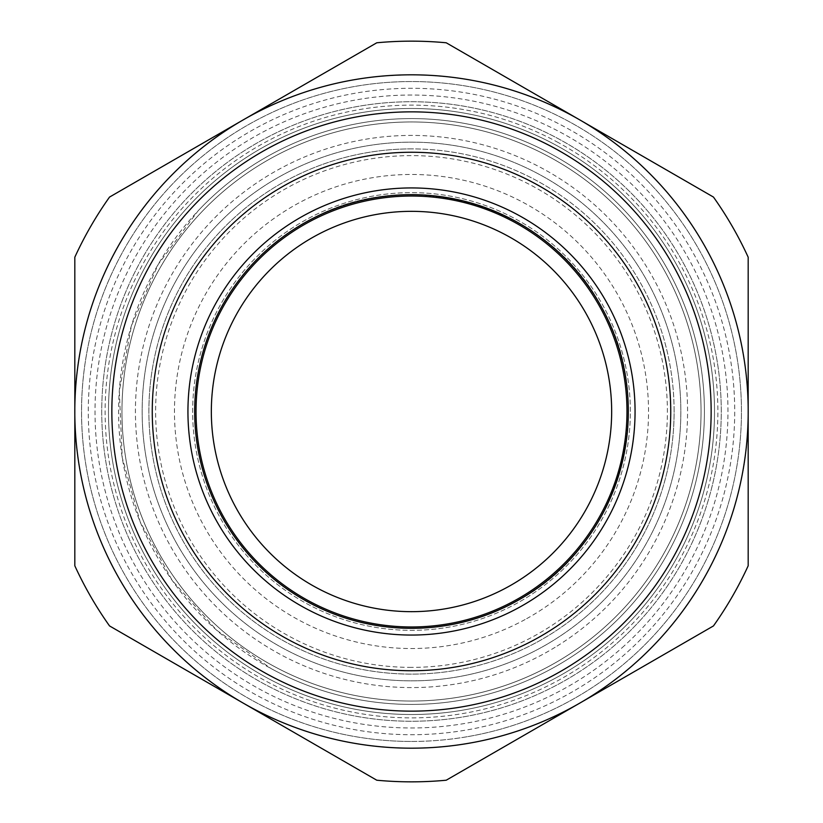 <?xml version="1.0" encoding="UTF-8"?>
<svg xmlns="http://www.w3.org/2000/svg" width="823" height="823" viewBox="0 0 823 823"><rect width="100%" height="100%" fill="white"/><g stroke="black" fill="none" stroke-linecap="round" stroke-linejoin="round"><path stroke-width="0.62" stroke-dasharray="4.12 3.09" d="M606.376 135.25L446.22 42.786A370.35 370.35 0 0 0 411.5 41.15A370.35 370.35 0 0 1 446.22 42.786L713.459 197.067A370.35 370.35 0 0 1 748.179 257.208A370.35 370.35 0 0 0 713.459 197.067L696.063 187.027M579.824 119.921C478.153 59.986 344.837 59.986 243.155 119.921A336.679 336.679 0 0 1 748.179 411.5A336.679 336.679 0 0 1 243.176 703.079C344.847 763.014 478.163 763.014 579.845 703.079A336.679 336.679 0 0 1 243.176 703.079L109.541 625.933A370.35 370.35 0 0 1 74.821 565.792A370.35 370.35 0 0 0 109.541 625.933L126.937 635.973M243.176 703.079L376.78 780.214A370.35 370.35 0 0 0 446.22 780.214L579.845 703.079C682.596 644.985 749.249 529.539 748.179 411.5L748.179 459.573M713.459 625.933A370.35 370.35 0 0 0 748.179 565.792A370.35 370.35 0 0 1 713.459 625.933L579.845 703.079L713.459 625.933A370.35 370.35 0 0 0 748.179 565.792L748.179 411.5A336.679 336.679 0 0 0 579.855 119.932M239.154 122.236L376.78 42.786A370.35 370.35 0 0 1 411.5 41.15A370.35 370.35 0 0 0 376.78 42.786L243.155 119.921C140.404 178.015 73.751 293.461 74.821 411.5C73.833 526.833 137.328 639.852 236.324 699.025L243.145 703.068A336.679 336.679 0 0 1 411.5 74.821A336.679 336.679 0 0 1 579.845 119.921L713.459 197.067A370.35 370.35 0 0 1 748.179 257.208L748.179 565.792M550.32 157.399A289.542 289.542 0 0 1 665.601 550.32A289.542 289.542 0 0 1 272.68 665.601A289.542 289.542 0 0 1 157.399 272.68A289.542 289.542 0 0 1 550.32 157.399A289.542 289.542 0 0 1 665.601 550.32A289.542 289.542 0 0 1 272.68 665.601A289.542 289.542 0 0 1 157.399 272.68A289.542 289.542 0 0 1 550.32 157.399M109.541 197.067A370.35 370.35 0 0 0 74.821 257.208A370.35 370.35 0 0 1 109.541 197.067L243.155 119.921L109.541 197.067A370.35 370.35 0 0 0 74.821 257.208L74.821 363.427M411.5 152.255A259.245 259.245 0 0 0 152.255 411.5A259.245 259.245 0 0 0 411.5 670.745A259.245 259.245 0 0 0 670.745 411.5A259.245 259.245 0 0 0 411.5 152.255M411.5 714.518A303.018 303.018 0 0 1 117.905 336.535A303.018 303.018 0 0 1 556.77 145.578A303.018 303.018 0 0 1 411.5 714.518A303.018 303.018 0 0 1 117.905 336.535A303.018 303.018 0 0 1 556.77 145.578A303.018 303.018 0 0 1 411.5 714.518M411.5 628.319A216.819 216.819 0 0 0 625.182 374.702A216.819 216.819 0 0 0 411.5 194.681A216.819 216.819 0 0 0 194.681 411.5A216.819 216.819 0 0 0 411.5 628.319M558.385 142.626A306.382 306.382 0 0 0 142.626 264.615A306.382 306.382 0 0 0 264.615 680.374A306.382 306.382 0 0 0 680.374 558.385A306.382 306.382 0 0 0 558.385 142.626M411.5 187.942A223.558 223.558 0 0 1 486.28 622.178A223.558 223.558 0 0 1 187.942 411.5A223.558 223.558 0 0 1 411.5 187.942M465.797 736.955A329.951 329.951 0 0 1 81.549 411.5A329.951 329.951 0 0 1 411.5 81.549A329.951 329.951 0 0 1 740.319 384.259A329.951 329.951 0 0 1 465.797 736.955M551.935 154.446A292.916 292.916 0 0 0 118.584 411.377A292.916 292.916 0 0 0 695.312 483.965A292.916 292.916 0 0 0 551.935 154.446A292.916 292.916 0 0 1 551.935 668.554A292.916 292.916 0 0 1 271.065 668.554L216.572 630.14L172.182 580.39L140.188 521.895L122.246 457.681L119.304 391.069L131.495 325.517L158.191 264.42L198.014 210.945C219.381 188.261 243.731 169.425 271.065 154.446A292.916 292.916 0 0 1 551.935 154.446M411.5 701.042A289.542 289.542 0 0 0 701.042 411.5A289.542 289.542 0 0 0 272.897 157.286A289.542 289.542 0 0 0 411.5 701.042A289.542 289.542 0 0 1 121.958 411.5A289.542 289.542 0 0 1 411.5 121.958A289.542 289.542 0 0 1 701.042 411.5A289.542 289.542 0 0 1 128.357 472.052A289.542 289.542 0 0 1 411.5 121.958A289.542 289.542 0 0 1 701.042 411.5A289.542 289.542 0 0 1 411.5 701.042M411.5 741.451A329.951 329.951 0 0 0 729.178 322.349A329.951 329.951 0 0 0 239.832 129.725A329.951 329.951 0 0 0 411.5 741.451A329.951 329.951 0 0 1 344.055 88.514A329.951 329.951 0 0 1 741.451 411.5A329.951 329.951 0 0 1 411.5 741.451M583.846 700.764L446.22 780.214A370.35 370.35 0 0 1 376.78 780.214L216.624 687.75M253.474 263.041A216.819 216.819 0 0 0 515.455 601.778A216.819 216.819 0 0 0 601.778 307.545A216.819 216.819 0 0 0 253.474 263.041M243.145 703.068A336.679 336.679 0 0 1 411.5 74.821A336.679 336.679 0 0 1 748.179 411.5A336.679 336.679 0 0 1 243.155 703.079L376.78 780.214A370.35 370.35 0 0 0 446.22 780.214L579.845 703.079A336.679 336.679 0 0 0 579.845 119.921L446.22 42.786A370.35 370.35 0 0 0 376.78 42.786L243.155 119.921A336.679 336.679 0 0 0 74.821 411.5L74.821 565.792A370.35 370.35 0 0 0 109.541 625.933L243.155 703.079A336.679 336.679 0 0 1 74.821 411.5L74.821 257.208M254.935 261.498A216.819 216.819 0 0 0 515.455 601.778C618.557 548.859 659.943 407.796 601.778 307.545C548.859 204.443 407.796 163.057 307.545 221.222A216.819 216.819 0 0 0 239.339 543.303A216.819 216.819 0 0 0 515.455 601.778C618.557 548.859 659.943 407.796 601.778 307.545C548.859 204.443 407.796 163.057 307.545 221.222A216.819 216.819 0 0 0 254.935 261.498M411.5 667.381A255.881 255.881 0 0 1 300.724 180.844A255.881 255.881 0 0 1 667.381 411.5A255.881 255.881 0 0 1 411.5 667.381M294.891 168.705A269.347 269.347 0 0 0 411.5 680.847A269.347 269.347 0 0 0 680.847 411.5A269.347 269.347 0 0 0 294.891 168.705M619.925 640.633A309.746 309.746 0 0 1 146.978 572.664A309.746 309.746 0 0 1 250.336 146.978A309.746 309.746 0 0 1 619.925 640.633M551.636 641.518A269.347 269.347 0 0 1 181.482 551.636A269.347 269.347 0 0 1 271.364 181.482A269.347 269.347 0 0 1 628.957 252.568A269.347 269.347 0 0 1 551.636 641.518A269.347 269.347 0 0 1 181.482 551.636A269.347 269.347 0 0 1 271.364 181.482A269.347 269.347 0 0 1 628.957 252.568A269.347 269.347 0 0 1 551.636 641.518M640.212 620.388A309.746 309.746 0 0 1 146.978 572.664A309.746 309.746 0 0 1 250.336 146.978A309.746 309.746 0 0 1 640.212 620.388A309.746 309.746 0 0 1 146.978 572.664A309.746 309.746 0 0 1 250.336 146.978A309.746 309.746 0 0 1 640.212 620.388M701.042 411.5A289.542 289.542 0 0 0 411.5 121.958A289.542 289.542 0 0 0 121.958 411.5A289.542 289.542 0 0 0 411.5 701.042A289.542 289.542 0 0 0 701.042 411.5M630.346 411.5A218.846 218.846 0 0 0 411.5 192.654A218.846 218.846 0 0 0 192.654 411.5A218.846 218.846 0 0 0 411.5 630.346A218.846 218.846 0 0 0 630.346 411.5A218.846 218.846 0 0 0 411.5 192.654A218.846 218.846 0 0 0 192.654 411.5A218.846 218.846 0 0 0 411.5 630.346A218.846 218.846 0 0 0 630.346 411.5M411.5 148.891A262.609 262.609 0 0 0 154.693 466.415A262.609 262.609 0 0 0 674.109 411.5A262.609 262.609 0 0 0 411.5 148.891M674.109 411.5A262.609 262.609 0 0 0 411.5 148.891A262.609 262.609 0 0 0 148.891 411.5A262.609 262.609 0 0 0 411.5 674.109A262.609 262.609 0 0 0 674.109 411.5M714.518 411.5A303.018 303.018 0 0 0 411.5 108.482A303.018 303.018 0 0 0 108.482 411.5A303.018 303.018 0 0 0 411.5 714.518A303.018 303.018 0 0 0 714.518 411.5M464.686 730.31A323.213 323.213 0 0 1 88.287 411.5A323.213 323.213 0 0 1 411.5 88.287A323.213 323.213 0 0 1 733.612 384.814A323.213 323.213 0 0 1 464.686 730.31M525.136 619.513A237.024 237.024 0 0 1 240.347 247.528A237.024 237.024 0 0 1 619.513 297.864A237.024 237.024 0 0 1 525.136 619.513M624.462 645.613A316.485 316.485 0 0 1 141.227 576.162A316.485 316.485 0 0 1 246.838 141.227A316.485 316.485 0 0 1 624.462 645.613M555.144 647.269A276.075 276.075 0 0 1 175.731 555.144A276.075 276.075 0 0 1 267.856 175.731A276.075 276.075 0 0 1 634.389 248.597A276.075 276.075 0 0 1 555.144 647.269M635.243 615.851A303.018 303.018 0 0 1 152.728 569.156A303.018 303.018 0 0 1 253.844 152.728A303.018 303.018 0 0 1 635.243 615.851"/><path stroke-width="1.23" d="M579.855 119.932A336.679 336.679 0 0 1 579.845 703.079A336.679 336.679 0 0 1 243.176 703.079L243.145 703.068A336.679 336.679 0 0 1 243.155 119.921A336.679 336.679 0 0 1 579.824 119.921L713.459 197.067A370.35 370.35 0 0 1 748.179 257.208L748.179 565.792A370.35 370.35 0 0 1 713.459 625.933L446.22 780.214A370.35 370.35 0 0 1 376.78 780.214L243.176 703.079A336.679 336.679 0 0 1 243.145 703.068L109.541 625.933A370.35 370.35 0 0 1 74.821 565.792L74.821 257.208A370.35 370.35 0 0 1 109.541 197.067L376.78 42.786A370.35 370.35 0 0 1 446.22 42.786L579.824 119.921M411.5 670.745A259.245 259.245 0 0 1 152.255 411.5A259.245 259.245 0 0 1 411.5 152.255A259.245 259.245 0 0 1 670.745 411.5A259.245 259.245 0 0 1 411.5 670.745M411.5 635.058A223.558 223.558 0 0 0 635.058 411.5A223.558 223.558 0 0 0 191.605 371.194A223.558 223.558 0 0 0 411.5 635.058M411.5 628.319A216.819 216.819 0 0 0 628.319 411.5A216.819 216.819 0 0 0 198.23 372.408A216.819 216.819 0 0 0 411.5 628.319M216.624 687.75L126.937 635.973M713.459 625.933L583.846 700.764M239.154 122.236L109.541 197.067M74.821 363.427L74.821 257.208M606.376 135.25L696.063 187.027M748.179 459.573L748.179 565.792M411.5 196.028A215.472 215.472 0 0 1 626.972 411.5A215.472 215.472 0 0 1 411.5 626.972A215.472 215.472 0 0 1 196.028 411.5A215.472 215.472 0 0 1 411.5 196.028M411.5 611.664A200.164 200.164 0 0 0 611.664 411.5A200.164 200.164 0 0 0 411.5 211.336A200.164 200.164 0 0 0 211.336 411.5A200.164 200.164 0 0 0 411.5 611.664M411.5 711.144A299.644 299.644 0 0 1 111.856 411.5A299.644 299.644 0 0 1 411.5 111.856A299.644 299.644 0 0 1 711.144 411.5A299.644 299.644 0 0 1 411.5 711.144"/></g></svg>
